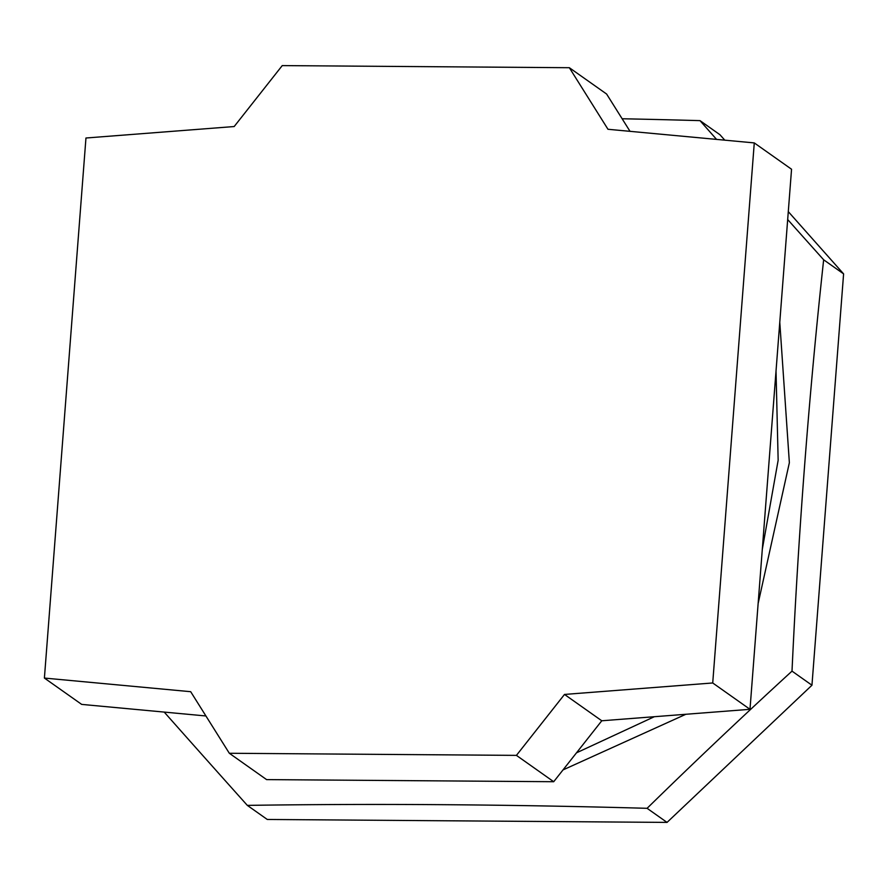 <?xml version="1.0" encoding="UTF-8"?>
<svg xmlns="http://www.w3.org/2000/svg" width="888" height="888" viewBox="0 0 888 888"><rect width="100%" height="100%" fill="white"/><g stroke="black" fill="none" stroke-linecap="round" stroke-linejoin="round"><path stroke-width="1.33" d="M762.304 549.328L778.154 460.25L776.023 371.006M779.775 322.244L789.365 462.692L758.13 603.529M576.501 752.824L654.356 716.705M685.88 714.274L563.003 769.918M509.668 781.396L380.686 780.441M754.278 142.913L791.552 169.242L749.994 709.312L712.72 682.972L754.278 142.913L607.98 129.282L569.341 67.71L282.24 65.601L234.177 126.54L85.958 138.006L44.4 678.066L190.687 691.697L229.326 753.268L516.428 755.377L553.701 781.718L266.6 779.609L229.326 753.268M811.954 685.225L792.007 671.128A2245.286 710.056 -89.6 0 1 823.653 259.796L843.6 273.881L811.954 685.225L667.043 822.399L267.277 819.469L247.33 805.383A2245.286 457.598 4.4 0 1 647.097 808.313L667.043 822.399M716.561 139.394A2237.616 177.9 -133.4 0 1 700.01 120.635L719.957 134.732L724.786 140.16M788.289 211.633L843.6 273.881M823.653 259.796A2237.616 177.9 -133.4 0 1 787.678 219.536M712.72 682.972L564.502 694.438L516.428 755.377M700.01 120.635A2245.286 457.598 -175.6 0 0 622.122 118.759M569.341 67.71L606.615 94.039L630.025 131.335M205.927 715.972L81.674 704.395L44.4 678.066M164.213 712.087A2237.616 177.9 46.6 0 0 247.33 805.383M553.701 781.718L601.775 720.779L749.994 709.312M647.097 808.313A2237.616 822.832 -41.6 0 1 792.007 671.128M601.775 720.779L564.502 694.438"/></g></svg>
